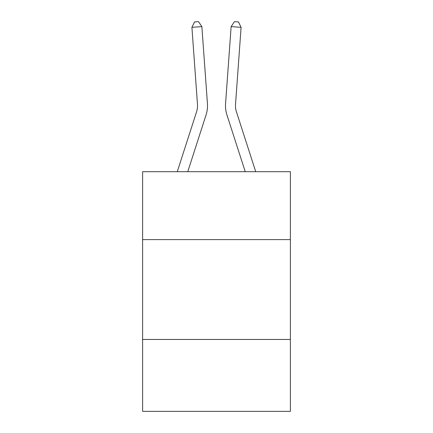 <?xml version="1.0" encoding="UTF-8"?>
<svg xmlns="http://www.w3.org/2000/svg" width="433" height="433" viewBox="0 0 433 433"><rect width="100%" height="100%" fill="white"/><g stroke="black" fill="none" stroke-linecap="round" stroke-linejoin="round"><path stroke-width="0.65" d="M142.609 239.601L290.391 239.601L290.391 171.695L142.609 171.695L142.609 411.35L290.391 411.35L290.391 339.456L142.609 339.456M290.391 339.456L290.391 239.601M207.434 103.552L201.87 26.613L207.434 103.552A29.958 29.958 0 0 1 206.07 114.902L187.76 171.695M177.27 171.695L196.566 111.838A19.972 19.972 0 0 0 197.475 104.272L191.911 27.333L194.525 21.937L198.509 21.65L201.87 26.613L191.911 27.333M255.73 171.695L236.434 111.838A19.972 19.972 0 0 1 235.525 104.272L241.089 27.333L231.13 26.613L225.566 103.552A29.958 29.958 0 0 0 226.93 114.902L245.24 171.695M196.566 111.838A19.972 19.972 0 0 0 197.475 104.272A19.972 19.972 0 0 1 196.566 111.838A19.972 19.972 0 0 0 197.475 104.272A19.972 19.972 0 0 1 196.566 111.838A19.972 19.972 0 0 0 197.475 104.272A19.972 19.972 0 0 1 196.566 111.838A19.972 19.972 0 0 0 197.475 104.272A19.972 19.972 0 0 1 196.566 111.838A19.972 19.972 0 0 0 197.475 104.272A19.972 19.972 0 0 1 196.566 111.838A19.972 19.972 0 0 0 197.475 104.272A19.972 19.972 0 0 1 196.566 111.838A19.972 19.972 0 0 0 197.475 104.272A19.972 19.972 0 0 1 196.566 111.838A19.972 19.972 0 0 0 197.475 104.272A19.972 19.972 0 0 1 196.566 111.838A19.972 19.972 0 0 0 197.475 104.272A19.972 19.972 0 0 1 196.566 111.838A19.972 19.972 0 0 0 197.475 104.272A19.972 19.972 0 0 1 196.566 111.838A19.972 19.972 0 0 0 197.475 104.272A19.972 19.972 0 0 1 196.566 111.838A19.972 19.972 0 0 0 197.475 104.272A19.972 19.972 0 0 1 196.566 111.838A19.972 19.972 0 0 0 197.475 104.272A19.972 19.972 0 0 1 196.566 111.838A19.972 19.972 0 0 0 197.475 104.272A19.972 19.972 0 0 1 196.566 111.838A19.972 19.972 0 0 0 197.475 104.272A19.972 19.972 0 0 1 196.566 111.838A19.972 19.972 0 0 0 197.475 104.272M241.089 27.333L238.475 21.937L234.491 21.65L231.13 26.613L225.566 103.552M236.434 111.838A19.972 19.972 0 0 1 235.525 104.272A19.972 19.972 0 0 0 236.434 111.838A19.972 19.972 0 0 1 235.525 104.272A19.972 19.972 0 0 0 236.434 111.838A19.972 19.972 0 0 1 235.525 104.272A19.972 19.972 0 0 0 236.434 111.838A19.972 19.972 0 0 1 235.525 104.272A19.972 19.972 0 0 0 236.434 111.838A19.972 19.972 0 0 1 235.525 104.272A19.972 19.972 0 0 0 236.434 111.838A19.972 19.972 0 0 1 235.525 104.272A19.972 19.972 0 0 0 236.434 111.838A19.972 19.972 0 0 1 235.525 104.272"/></g></svg>
